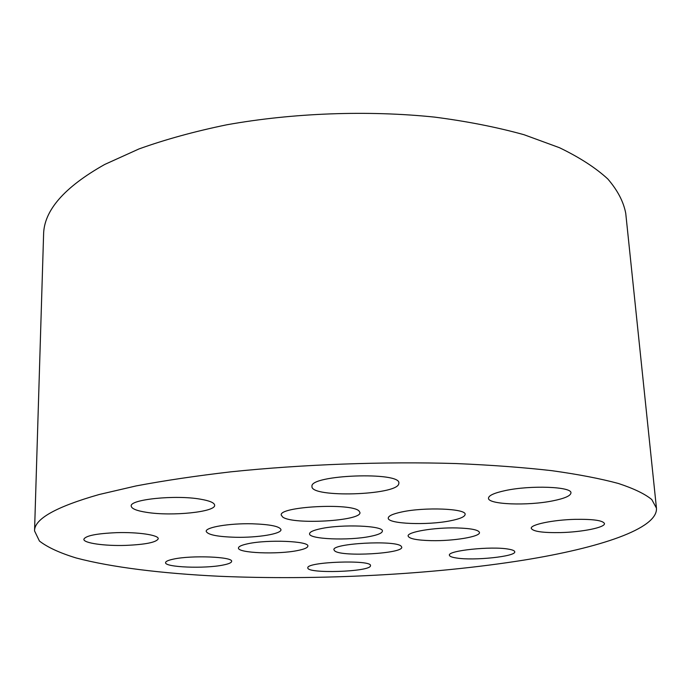 <?xml version="1.0" encoding="UTF-8"?>
<svg xmlns="http://www.w3.org/2000/svg" width="691" height="691" viewBox="0 0 691 691"><rect width="100%" height="100%" fill="white"/><g stroke="black" fill="none" stroke-linecap="round" stroke-linejoin="round"><path stroke-width="1.04" d="M320.676 528.71C341.959 523.959 383.842 525.704 382.391 531.103C382.218 533.046 378.193 534.808 370.324 536.38C348.946 540.846 308.678 539.248 309.559 533.78C309.654 531.966 313.36 530.273 320.676 528.71M34.55 530.93L43.585 234.698C43.809 210.66 64.194 187.244 104.73 164.449L139.012 148.928C165.33 139.47 194.577 131.428 226.743 124.795C292.906 112.918 367.837 110.154 434.717 117.124C467.306 121.366 497.079 127.23 524.054 134.728L559.416 147.684C579.533 157.384 595.651 167.801 607.769 178.934C617.581 190.284 623.576 201.755 625.744 213.346L656.45 508.127L651.803 499.576C644.988 493.935 633.846 488.572 618.376 483.467C600.358 478.604 578.108 474.328 551.634 470.649C522.906 467.401 491.007 465.034 455.948 463.549C383.885 461.389 302.589 464.378 230.915 471.823C196.08 475.883 164.475 480.582 136.092 485.928L99.228 494.497C55.85 506.857 34.291 519.001 34.55 530.93L39.447 541.053C47.532 547.315 59.763 552.955 76.148 557.965C111.752 567.406 162.178 573.461 218.399 576.225C317.644 580.561 432.264 574.739 523.925 560.107C599.123 547.972 658.039 528.796 656.45 508.127M359.026 510.986L359.942 512.515C361.816 520.979 292.941 524.961 282.714 517.058L281.263 515.115C278.508 506.581 351.598 502.651 359.026 510.986M247.793 543.765C267.512 539.343 309.413 541.088 307.849 546.106C307.711 547.73 304.325 549.198 297.7 550.52C277.886 554.692 237.479 553.094 238.464 547.998C238.542 546.486 241.651 545.069 247.793 543.765M450.644 520.738C427.565 525.531 387.496 523.959 388.247 518.095C388.351 515.918 392.808 513.888 401.618 511.996C424.628 506.883 466.442 508.585 465.121 514.389C464.913 516.73 460.085 518.846 450.644 520.738M398.75 483.933C396.435 495.369 310.734 497.943 311.961 486.499L311.961 486.343C309.818 474.786 401.039 471.435 398.871 483.156L398.75 483.933M552.912 500.828C527.691 506.019 487.924 504.542 488.485 498.22C488.606 495.525 494.16 492.985 505.173 490.601C530.36 485.047 572.053 486.628 570.947 492.908C570.671 495.818 564.659 498.453 552.912 500.828M200.381 499.17C209.675 500.759 214.426 502.772 214.642 505.216C215.808 511.953 172.128 516.445 146.889 512.385C136.792 510.839 131.566 508.74 131.221 506.097C129.424 499.429 175.445 494.696 200.381 499.17M173.303 559.149C191.416 555.063 233.273 556.773 231.623 561.386C231.511 562.724 228.704 563.934 223.202 565.022C204.985 568.892 164.518 567.32 165.581 562.638C165.659 561.386 168.233 560.228 173.303 559.149M456.457 558C451.923 557.317 449.582 556.393 449.418 555.227C447.353 550.632 491.422 545.976 508.403 549.129C512.506 549.811 514.622 550.701 514.752 551.781C516.203 556.48 473.75 560.902 456.457 558M116.416 532.666C138.148 531.94 158.904 535.093 158.239 538.764C156.46 542.331 145.637 544.534 125.771 545.389C104.704 546.106 83.352 543.117 83.861 539.274C85.442 535.767 96.299 533.556 116.416 532.666M307.832 567.821C306.303 561.792 372.103 559.503 370.506 565.635L370.462 565.92C369.659 571.923 306.769 573.901 307.832 567.872L307.832 567.821M560.807 532.58C542.78 532.899 532.934 531.491 531.267 528.356C530.222 524.659 552.748 519.882 574.998 519.347C593.163 519.062 602.984 520.461 604.452 523.553C605.316 527.432 582.323 532.061 560.807 532.58M252.163 523.787C270.207 524.409 279.812 526.369 280.978 529.677C281.591 533.884 257.734 537.779 235.614 537.278C217.484 536.752 207.68 534.782 206.212 531.362C205.374 527.276 229.438 523.199 252.163 523.787M334.867 551.055L333.934 549.829C331.55 543.402 395.762 539.887 401.16 546.192L401.747 547.16C403.423 553.551 342.39 557.058 334.867 551.055M431.219 540.647C416.837 540.267 409.141 538.738 408.122 536.043C406.913 531.992 434.268 527.328 456.898 527.941C471.124 528.382 478.647 529.902 479.476 532.511C480.4 536.717 453.201 541.174 431.219 540.647"/></g></svg>
